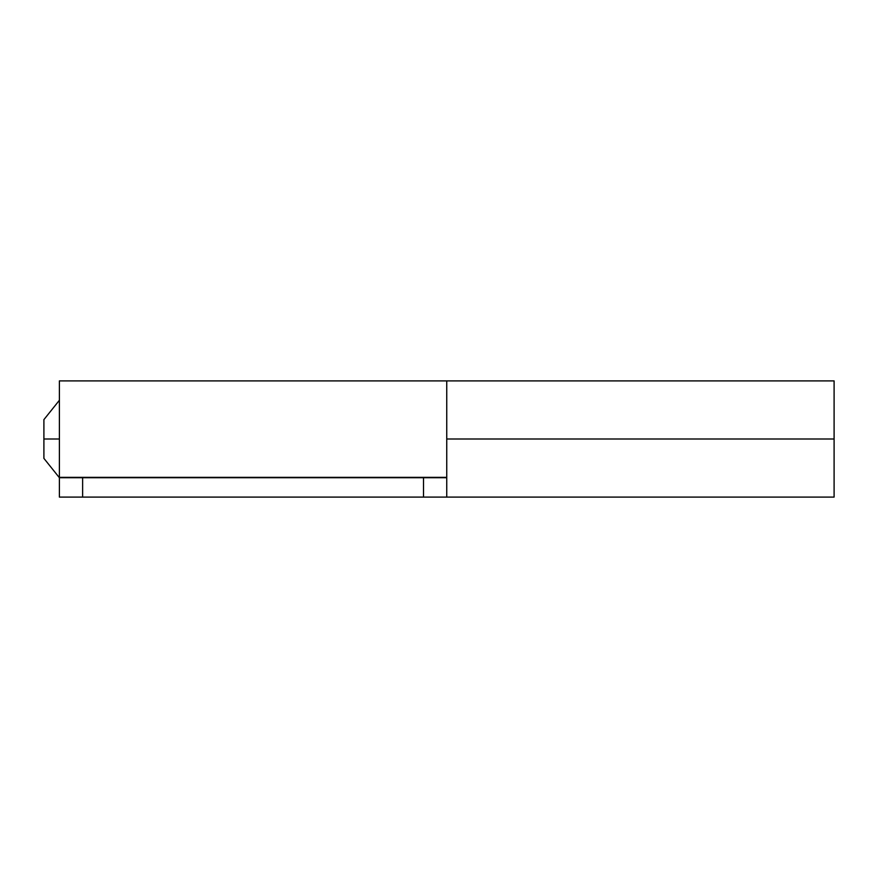 <?xml version="1.0" encoding="UTF-8"?>
<svg xmlns="http://www.w3.org/2000/svg" width="878" height="878" viewBox="0 0 878 878"><rect width="100%" height="100%" fill="white"/><g stroke="black" fill="none" stroke-linecap="round" stroke-linejoin="round"><path stroke-width="1.32" d="M446.748 477.347L446.748 380.909L446.748 477.347L59.397 477.347L446.748 477.347M59.397 380.909L59.397 477.347L59.397 439L43.9 439L43.9 458.371L43.9 419.629L43.9 439L59.397 439L59.397 380.898L446.748 380.898L446.748 439L834.1 439L834.1 380.909L834.1 439L446.748 439L446.748 380.898L834.1 380.898M423.503 497.102L59.397 497.102L423.503 497.102L423.503 477.731L82.631 477.731L82.631 497.102L82.631 477.731L446.748 477.731L446.748 497.102L423.503 497.102L423.503 477.731L446.748 477.731L446.748 497.102L423.503 497.102M59.397 477.731L82.631 477.731L59.397 477.731L59.397 497.102L59.397 477.731L43.9 458.371M446.748 497.102L834.1 497.102L834.1 439L834.1 497.102L446.748 497.102M446.748 477.731L446.748 439M43.9 419.629L59.397 400.269"/></g></svg>
